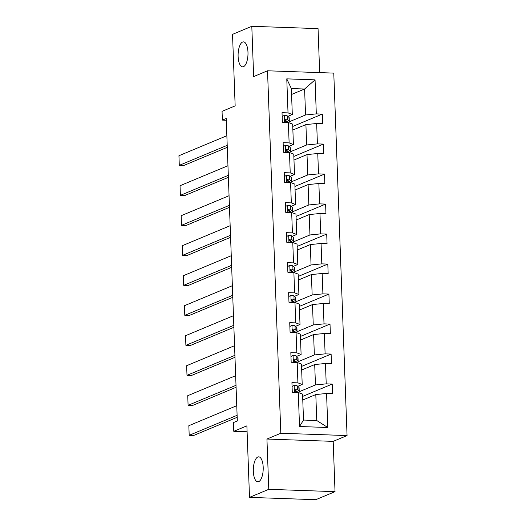 <?xml version="1.0" encoding="UTF-8"?>
<svg xmlns="http://www.w3.org/2000/svg" width="526" height="526" viewBox="0 0 526 526"><rect width="100%" height="100%" fill="white"/><g stroke="black" fill="none" stroke-linecap="round" stroke-linejoin="round"><path stroke-width="0.79" d="M243.499 66.664A12.486 4.938 92 0 1 242.611 66.835A12.486 4.938 92 0 1 238.094 55.309A12.486 4.938 92 0 1 242.598 42.054A12.486 4.938 92 0 1 243.485 41.883A12.486 4.938 92 0 1 248.002 53.415A12.486 4.938 92 0 1 243.499 66.664M258.713 481.619A12.486 4.938 92 0 1 257.825 481.79A12.486 4.938 92 0 1 253.308 470.264A12.486 4.938 92 0 1 257.812 457.009A12.486 4.938 92 0 1 258.7 456.838A12.486 4.938 92 0 1 263.217 468.364A12.486 4.938 92 0 1 258.713 481.619M335.029 491.652L333.188 441.367L266.938 439.046L268.779 489.325L335.029 491.652L315.758 499.7L249.508 497.372L246.885 425.843L233.781 431.313L247.102 431.78M268.779 489.325L249.508 497.372M319.663 72.621L318.052 28.628L251.803 26.3L232.531 34.348L235.155 105.877L222.051 111.354L222.366 120.099L226.285 120.237M347.061 435.574L333.773 73.114L267.524 70.786L280.812 433.246L347.061 435.574L333.188 441.367M289.201 121.802L305.553 114.977L304.6 89.012L315.061 79.853L316.31 113.886L322.306 114.096L292.739 126.444M291.568 94.456L304.6 89.012L291.351 88.552L292.305 114.51L287.84 116.371M305.553 114.977L316.31 113.886M290.299 151.804L306.651 144.972L305.908 124.59L316.665 123.498L322.662 123.709L322.306 114.096M316.665 123.498L317.408 143.881L323.411 144.091L293.843 156.439M291.397 181.799L307.756 174.967L307.006 154.585L317.763 153.5L323.76 153.71L323.411 144.091M317.763 153.5L318.513 173.882L324.509 174.093L294.941 186.434M292.495 211.794L308.854 204.962L308.105 184.58L318.861 183.495L324.864 183.705L324.509 174.093M318.861 183.495L319.611 203.878L325.607 204.088L296.039 216.436M293.6 241.789L309.952 234.958L309.209 214.575L319.966 213.49L325.962 213.701L325.607 204.088M319.966 213.49L320.709 233.873L326.712 234.083L297.144 246.431M294.698 271.784L311.05 264.959L310.307 244.577L321.064 243.485L327.06 243.696L326.712 234.083M321.064 243.485L321.813 263.868L327.81 264.078L298.242 276.426M295.796 301.786L312.155 294.954L311.405 274.572L322.162 273.481L328.158 273.698L327.81 264.078M322.162 273.481L322.911 293.863L328.908 294.08L299.34 306.421M296.901 331.781L313.253 324.95L312.503 304.567L323.266 303.482L329.263 303.693L328.908 294.08M323.266 303.482L324.009 323.865L330.006 324.075L300.445 336.423M297.999 361.776L314.351 354.945L313.608 334.562L324.364 333.477L330.361 333.688L330.006 324.075M324.364 333.477L325.114 353.86L331.11 354.07L301.543 366.418M299.097 391.771L315.455 384.947L314.706 364.564L325.462 363.473L331.459 363.683L331.11 354.07M325.462 363.473L326.212 383.855L332.208 384.065L302.641 396.413M326.561 393.468L327.81 427.507L299.524 426.514L298.275 392.475L302.555 394.092L303.509 420.05L316.757 420.517L315.804 394.559L326.561 393.468L332.563 393.678L332.208 384.065M297.92 382.862L297.177 362.48L301.457 364.097L302.207 384.48L297.92 382.862L291.923 382.652L292.278 392.264L298.275 392.475M296.822 352.867L296.072 332.485L300.359 334.102L301.102 354.485L296.822 352.867L290.825 352.657L291.174 362.269L297.177 362.48M295.724 322.872L294.974 302.489L299.255 304.1L300.004 324.483L295.724 322.872L289.721 322.662L290.076 332.274L296.072 332.485M294.619 292.87L293.876 272.488L298.157 274.105L298.906 294.488L294.619 292.87L288.623 292.66L288.978 302.279L294.974 302.489M293.521 262.875L292.772 242.493L297.058 244.11L297.801 264.493L293.521 262.875L287.525 262.665L287.873 272.277L293.876 272.488M292.423 232.88L291.674 212.497L295.954 214.115L296.703 234.497L292.423 232.88L286.427 232.67L286.775 242.282L292.772 242.493M291.325 202.885L290.576 182.502L294.856 184.113L295.605 204.496L291.325 202.885L285.322 202.674L285.677 212.287L291.674 212.497M290.22 172.883L289.478 152.501L293.758 154.118L294.507 174.5L290.22 172.883L284.224 172.673L284.579 182.292L290.576 182.502M289.122 142.888L288.373 122.505L292.66 124.123L293.403 144.505L289.122 142.888L283.126 142.677L283.475 152.29L289.478 152.501M292.305 114.51L288.024 112.893L282.021 112.682L282.377 122.295L288.373 122.505M288.024 112.893L286.775 78.861L315.061 79.853M233.781 431.313L233.459 422.569L237.318 420.958L226.226 118.488L222.366 120.099M293.403 144.505L288.945 146.366M292.87 130.034L305.908 124.59M306.651 144.972L317.408 143.881M294.507 174.5L290.043 176.368M293.975 160.029L307.006 154.585M307.756 174.967L318.513 173.882M295.605 204.496L291.141 206.363M295.073 190.024L308.105 184.58M308.854 204.962L319.611 203.878M296.703 234.497L292.239 236.358M296.171 220.019L309.209 214.575M309.952 234.958L320.709 233.873M297.801 264.493L293.344 266.353M297.275 250.014L310.307 244.577M311.05 264.959L321.813 263.868M298.906 294.488L294.442 296.355M298.373 280.016L311.405 274.572M312.155 294.954L322.911 293.863M300.004 324.483L295.54 326.35M299.472 310.011L312.503 304.567M313.253 324.95L324.009 323.865M301.102 354.485L296.644 356.345M300.576 340.006L313.608 334.562M314.351 354.945L325.114 353.86M302.207 384.48L297.742 386.34M301.674 370.002L314.706 364.564M315.455 384.947L326.212 383.855M299.524 426.514L303.509 420.05M266.938 439.046L280.812 433.246M251.803 26.3L253.65 76.586L267.524 70.786M302.772 400.003L315.804 394.559M316.757 420.517L327.81 427.507M286.775 78.861L291.351 88.552M237.108 415.303L189.189 435.311L193.667 435.469L237.18 417.302M292.061 386.4L294.271 385.361A5.168 0.848 -2.1 0 1 297.229 385.88L298.88 387.366A14.925 2.452 -2.1 0 1 299.103 387.767L299.235 391.416A14.925 2.452 177.9 0 0 299.011 391.015L297.361 389.536A5.168 0.848 177.9 0 0 295.651 389.102L295.296 389.155M236.753 405.691L188.841 425.698L189.189 435.311M294.271 385.361L292.061 386.492M298.091 392.416A14.925 2.452 177.9 0 0 299.235 391.416M294.81 389.654A2.637 0.434 -2.1 0 1 294.869 389.694L296.513 391.18A12.387 2.032 -2.1 0 1 296.703 391.515A12.387 2.032 -2.1 0 1 296.703 391.554M294.981 389.378L295.651 389.102C294.428 389.766 294.455 390.535 295.737 391.41A5.168 0.848 -2.1 0 1 297.446 391.844L298.15 392.475M236.01 385.308L188.091 405.316L192.569 405.474L236.082 387.3M290.963 356.398L293.173 355.359A5.168 0.848 -2.1 0 1 296.131 355.885L297.775 357.364A14.925 2.452 -2.1 0 1 298.005 357.772L298.137 361.421A14.925 2.452 177.9 0 0 297.913 361.02L296.263 359.534A5.168 0.848 177.9 0 0 294.553 359.1L294.192 359.159M235.655 375.695L187.736 395.703L188.091 405.316M293.173 355.359L290.963 356.49M296.986 362.421A14.925 2.452 177.9 0 0 298.137 361.421M293.705 359.659A2.637 0.434 -2.1 0 1 293.764 359.699L295.415 361.184A12.387 2.032 -2.1 0 1 295.605 361.513A12.387 2.032 -2.1 0 1 295.599 361.559M293.883 359.383L294.553 359.1C293.33 359.771 293.357 360.54 294.639 361.408A5.168 0.848 -2.1 0 1 296.348 361.842L297.052 362.473M234.905 355.313L186.993 375.321L191.464 375.479L234.984 357.305M289.859 326.403L292.075 325.364A5.168 0.848 -2.1 0 1 295.027 325.89L296.677 327.369A14.925 2.452 -2.1 0 1 296.901 327.77L297.039 331.426A14.925 2.452 177.9 0 0 296.809 331.025L295.165 329.539A5.168 0.848 177.9 0 0 293.455 329.105L293.094 329.158M234.557 345.694L186.638 365.708L186.993 375.321M292.075 325.364L289.865 326.495M295.888 332.425A14.925 2.452 177.9 0 0 297.039 331.426M292.607 329.664A2.637 0.434 -2.1 0 1 292.666 329.703L294.317 331.183A12.387 2.032 -2.1 0 1 294.501 331.518A12.387 2.032 -2.1 0 1 294.501 331.564M292.778 329.388L293.455 329.105C292.232 329.776 292.259 330.545 293.541 331.413A5.168 0.848 -2.1 0 1 295.244 331.847L295.947 332.478M233.807 325.311L185.888 345.326L190.366 345.483L233.879 327.31M288.761 296.408L290.97 295.369A5.168 0.848 -2.1 0 1 293.929 295.888L295.579 297.374A14.925 2.452 -2.1 0 1 295.803 297.775L295.934 301.431A14.925 2.452 177.9 0 0 295.711 301.03L294.06 299.544A5.168 0.848 177.9 0 0 292.357 299.11L291.996 299.162M233.459 315.699L185.54 335.706L185.888 345.326M290.97 295.369L288.767 296.5M294.79 302.43A14.925 2.452 177.9 0 0 295.934 301.431M291.509 299.662A2.637 0.434 -2.1 0 1 291.568 299.702L293.219 301.188A12.387 2.032 -2.1 0 1 293.403 301.523A12.387 2.032 -2.1 0 1 293.403 301.562M291.68 299.393L292.357 299.11C291.128 299.774 291.161 300.543 292.436 301.418A5.168 0.848 -2.1 0 1 294.146 301.852L294.849 302.483M232.709 295.316L184.79 315.324L189.268 315.482L232.781 297.315M287.663 266.412L289.872 265.374A5.168 0.848 -2.1 0 1 292.831 265.893L294.481 267.379A14.925 2.452 -2.1 0 1 294.705 267.78L294.836 271.436A14.925 2.452 177.9 0 0 294.613 271.028L292.962 269.549A5.168 0.848 177.9 0 0 291.253 269.115L290.891 269.167M232.354 285.703L184.435 305.711L184.79 315.324M289.872 265.374L287.663 266.504M293.692 272.435A14.925 2.452 177.9 0 0 294.836 271.436M290.411 269.667A2.637 0.434 -2.1 0 1 290.464 269.707L292.114 271.192A12.387 2.032 -2.1 0 1 292.305 271.528A12.387 2.032 -2.1 0 1 292.305 271.567M290.582 269.391L291.253 269.115C290.03 269.779 290.056 270.548 291.338 271.423A5.168 0.848 -2.1 0 1 293.048 271.857L293.751 272.488M231.611 265.321L183.692 285.329L188.17 285.486L231.683 267.313M286.558 236.411L288.774 235.378A5.168 0.848 -2.1 0 1 291.726 235.898L293.376 237.384A14.925 2.452 -2.1 0 1 293.6 237.785L293.738 241.434A14.925 2.452 177.9 0 0 293.515 241.033L291.864 239.554A5.168 0.848 177.9 0 0 290.155 239.113L289.793 239.172M231.256 255.708L183.337 275.716L183.692 285.329M288.774 235.378L286.565 236.509M292.587 242.433A14.925 2.452 177.9 0 0 293.738 241.434M289.307 239.672A2.637 0.434 -2.1 0 1 289.366 239.711L291.016 241.197A12.387 2.032 -2.1 0 1 291.2 241.526A12.387 2.032 -2.1 0 1 291.2 241.572M289.484 239.396L290.155 239.113C288.932 239.784 288.958 240.553 290.24 241.421A5.168 0.848 -2.1 0 1 291.95 241.855L292.647 242.486M230.506 235.326L182.588 255.334L187.065 255.491L230.579 237.318M285.46 206.416L287.676 205.377A5.168 0.848 -2.1 0 1 290.628 205.903L292.278 207.382A14.925 2.452 -2.1 0 1 292.502 207.783L292.64 211.439A14.925 2.452 177.9 0 0 292.41 211.038L290.76 209.552A5.168 0.848 177.9 0 0 289.057 209.118L288.695 209.17M230.158 225.707L182.239 245.721L182.588 255.334M287.676 205.377L285.467 206.508M291.489 212.438A14.925 2.452 177.9 0 0 292.64 211.439M288.209 209.677A2.637 0.434 -2.1 0 1 288.268 209.716L289.918 211.196A12.387 2.032 -2.1 0 1 290.102 211.531A12.387 2.032 -2.1 0 1 290.102 211.577M288.38 209.401L289.057 209.118C287.827 209.789 287.86 210.558 289.142 211.426A5.168 0.848 -2.1 0 1 290.845 211.86L291.549 212.491M229.408 205.324L181.49 225.338L185.967 225.496L229.481 207.323M284.362 176.42L286.571 175.382A5.168 0.848 -2.1 0 1 289.53 175.901L291.18 177.387A14.925 2.452 -2.1 0 1 291.404 177.788L291.535 181.444A14.925 2.452 177.9 0 0 291.312 181.043L289.662 179.557A5.168 0.848 177.9 0 0 287.952 179.123L287.59 179.175M229.053 195.711L181.141 215.719L181.49 225.338M286.571 175.382L284.362 176.512M290.391 182.443A14.925 2.452 177.9 0 0 291.535 181.444M287.111 179.675A2.637 0.434 -2.1 0 1 287.17 179.721L288.813 181.2A12.387 2.032 -2.1 0 1 289.004 181.536A12.387 2.032 -2.1 0 1 289.004 181.575M287.281 179.405L287.952 179.123C286.729 179.787 286.755 180.556 288.038 181.431A5.168 0.848 -2.1 0 1 289.747 181.865L290.451 182.496M228.31 175.329L180.392 195.337L184.869 195.494L228.383 177.328M283.264 146.425L285.473 145.386A5.168 0.848 -2.1 0 1 288.426 145.906L290.076 147.392A14.925 2.452 -2.1 0 1 290.306 147.793L290.437 151.449A14.925 2.452 177.9 0 0 290.214 151.047L288.564 149.562A5.168 0.848 177.9 0 0 286.854 149.128L286.492 149.18M227.955 165.716L180.037 185.724L180.392 195.337M285.473 145.386L283.264 146.517M289.287 152.448A14.925 2.452 177.9 0 0 290.437 151.449M286.006 149.68A2.637 0.434 -2.1 0 1 286.065 149.719L287.715 151.205A12.387 2.032 -2.1 0 1 287.906 151.541A12.387 2.032 -2.1 0 1 287.9 151.58M286.183 149.41L286.854 149.128C285.631 149.792 285.657 150.561 286.94 151.435A5.168 0.848 -2.1 0 1 288.649 151.869L289.346 152.501M227.206 145.334L179.294 165.342L183.765 165.499L227.285 147.333M282.16 116.424L284.375 115.391A5.168 0.848 -2.1 0 1 287.327 115.911L288.978 117.397A14.925 2.452 -2.1 0 1 289.201 117.798L289.339 121.447A14.925 2.452 177.9 0 0 289.109 121.046L287.466 119.566A5.168 0.848 177.9 0 0 285.756 119.132L285.394 119.185M226.857 135.721L178.939 155.729L179.294 165.342M284.375 115.391L282.166 116.522M288.189 122.446A14.925 2.452 177.9 0 0 289.339 121.447M284.908 119.685A2.637 0.434 -2.1 0 1 284.967 119.724L286.617 121.21A12.387 2.032 -2.1 0 1 286.801 121.545A12.387 2.032 -2.1 0 1 286.801 121.585M285.079 119.409L285.756 119.132C284.527 119.796 284.559 120.566 285.842 121.434A5.168 0.848 -2.1 0 1 287.544 121.874L288.248 122.505M294.185 385.407L294.442 392.343M298.88 387.366L299.011 391.015M297.446 391.844L297.466 392.449M297.229 385.88L297.361 389.536M293.087 355.405L293.337 362.348M297.775 357.364L297.913 361.02M296.348 361.842L296.368 362.453M296.131 355.885L296.263 359.534M291.983 325.41L292.239 332.347M296.677 327.369L296.809 331.025M295.244 331.847L295.27 332.458M295.027 325.89L295.165 329.539M290.885 295.415L291.141 302.351M295.579 297.374L295.711 301.03M294.146 301.852L294.172 302.457M293.929 295.888L294.06 299.544M289.787 265.42L290.043 272.356M294.481 267.379L294.613 271.028M293.048 271.857L293.067 272.461M292.831 265.893L292.962 269.549M288.689 235.418L288.938 242.361M293.376 237.384L293.515 241.033M291.95 241.855L291.969 242.466M291.726 235.898L291.864 239.554M287.584 205.423L287.84 212.359M292.278 207.382L292.41 211.038M290.845 211.86L290.871 212.471M290.628 205.903L290.76 209.552M286.486 175.428L286.742 182.364M291.18 177.387L291.312 181.043M289.747 181.865L289.767 182.469M289.53 175.901L289.662 179.557M285.388 145.432L285.638 152.369M290.076 147.392L290.214 151.047M288.649 151.869L288.669 152.474M288.426 145.906L288.564 149.562M284.283 115.431L284.54 122.374M288.978 117.397L289.109 121.046M287.544 121.874L287.571 122.479M287.327 115.911L287.466 119.566"/></g></svg>
